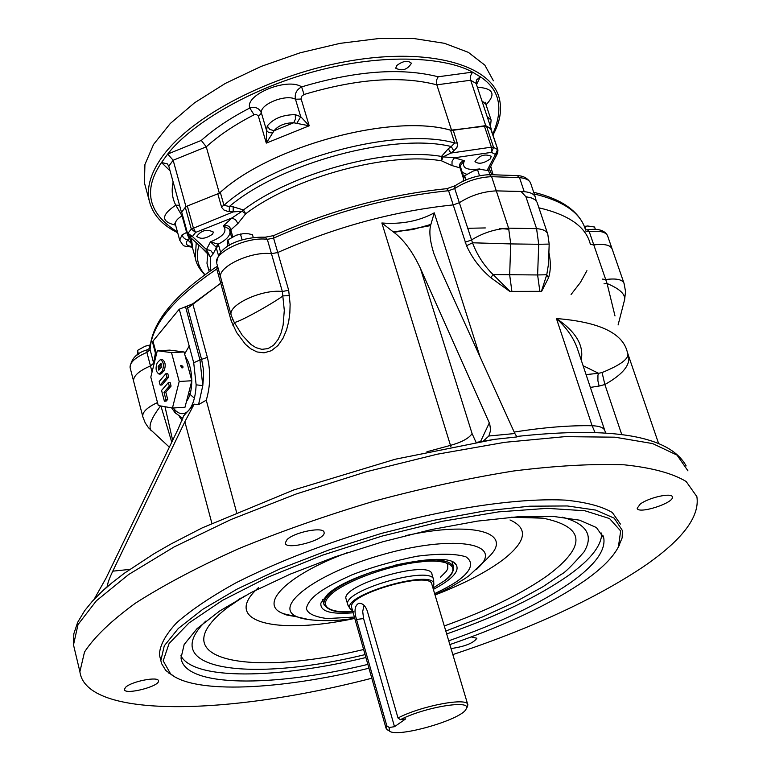 <?xml version="1.0" encoding="UTF-8"?>
<svg xmlns="http://www.w3.org/2000/svg" width="771" height="771" viewBox="0 0 771 771"><rect width="100%" height="100%" fill="white"/><g stroke="black" fill="none" stroke-linecap="round" stroke-linejoin="round"><path stroke-width="1.16" d="M479.523 175.769L477.567 169.803L473.249 171.037L464.614 175.759L465.963 179.913M489.922 174.67L488.612 170.69L480.853 169.427L477.567 169.803M464.614 175.759L462.937 181.262M346.304 599.539C338.064 585.623 431.461 558.358 432.03 574.511M440.916 560.305C438.998 559.37 448.076 563.158 447.7 564.651L447.768 568.632L446.448 571.186L440.405 577.257M430.565 225.604L393.991 232.379M536.134 200.739L535.479 197.598C534.467 194.225 530.708 192.258 524.213 191.68L496.302 190.871C483.109 191.487 470.773 195.439 459.294 202.734L453.136 204.913C393.933 211.09 335.472 226.963 277.753 252.512L271.459 253.707C251.365 250.874 217.22 266.93 220.679 277.415L231.155 315.031C227.792 304.902 262.217 288.971 282.35 291.505L271.459 253.707C251.365 250.874 217.22 266.93 220.679 277.415L216.911 263.904M234.056 322.056L242.229 335.24L250.932 344.473L255.991 347.654L261.851 349.34L268.057 348.598L273.589 345.196L278.177 339.365L281.155 332.735L283.121 325.131L284.297 310.356L282.35 291.505L288.682 290.272L290.127 304.275L289.848 312.804L288.711 321.517L286.542 329.998L283.015 338.276L277.945 345.524L271.353 350.728L264.039 352.848L257.032 351.952L250.797 348.839L245.448 344.338L236.62 332.503L231.155 320.707L220.747 283.256L222.009 282.196L187.69 308.207M153.959 364.298L153.68 363.228L150.461 365.926L146.895 352.357L150.094 349.639L153.68 363.228L155.385 352.973L153.68 363.228L150.461 365.926C138.934 370.909 133.306 375.94 133.566 381.019L133.73 381.645M571.08 294.503L580.39 282.475L586.933 270.679M585.95 231.223L589.266 231.734L593.795 244.908C604.454 243.617 610.593 245.033 612.203 249.178C610.593 245.033 604.454 243.617 593.795 244.908L590.48 244.417L593.795 244.908L607.076 283.526L614.998 315.937M590.287 244.06L590.085 243.279C585.536 226.558 568.478 214.733 538.91 207.804C568.478 214.733 585.536 226.558 590.085 243.279M451.999 165.572L441.523 160.821L443.142 156.87L454.466 157.785L464.383 160.744C460.682 161.746 459.121 163.818 459.718 166.95L460.027 167.856L451.999 165.572L452.047 161.235L454.466 157.785L491.493 152.369L491.387 147.165L450.823 153.072L443.142 156.87L441.475 156.446L441.523 160.821C388.545 151.559 293.905 177.051 245.708 213.769L237.931 223.494L230.818 229.893L230.616 228.958L229.556 229.989L230.018 231.512M220.545 252.088L218.771 245.756L216.323 247.703L213.22 253.794L210.319 257.177L206.464 249.534L210.444 241.863L215.967 246.961L218.347 254.96M218.771 245.756L218.145 244.166L215.967 246.961M230.616 228.958C229.498 225.951 227.05 224.959 223.262 225.98L229.006 228.871L229.556 229.951M230.057 231.705C230.057 235.984 226.096 240.138 218.145 244.166L210.444 241.863C223.407 236.504 227.676 231.213 223.262 225.98L231.994 217.942L235.598 219.783L237.931 223.494M213.22 253.794L210.676 250.488L206.464 249.534L192.374 236.514L195.622 232.408L231.994 217.942L242.094 211.215L245.708 213.769L243.463 209.972L242.094 211.215L233.16 211.909L227.705 211.399L223.889 209.972L221.672 207.428L217.788 193.81L187.314 206.011L193.319 227.773L195.622 232.408L191.304 229.083L187.999 233.285L192.374 236.514L188.664 235.781M460.605 167.567L459.718 166.95M479.379 169.524L479.822 168.916L478.425 169.649M181.811 212.526L187.739 234.124L189.097 236.177L207.881 253.38L210.319 257.177L210.319 270.939M460.73 165.139L464.383 160.744C461.357 167.905 466.503 170.632 479.822 168.916L480.487 169.447M490.221 158.942L491.31 156.291C484.699 153.564 479.254 155.337 474.994 161.611C478.54 164.425 483.619 163.539 490.221 158.942M212.671 234.056L213.355 232.042C206.859 228.862 201.308 230.307 196.701 236.379C200.701 239.53 206.03 238.759 212.671 234.056M229.247 211.601L229.363 206.483L233.237 206.83L243.463 209.972C292.151 172.762 387.909 146.972 441.475 156.446L448.327 148.716L451.257 146.538L453.791 150.904L450.823 153.072L448.327 148.716M209.182 271.739L206.985 263.277L207.765 253.958L202.301 248.329M488.448 170.642L497.671 153.044L495.416 154.518L497.555 149.555L493.556 147.348L491.493 152.369L495.416 154.518L487.176 170.275M182.033 211.591L185.31 207.332L191.304 229.083L233.16 211.909L233.237 206.83M217.788 193.81L220.304 192.345L223.966 205.327L229.363 206.483C280.403 162.999 394.126 132.419 451.257 146.538L454.736 142.992C397.007 126.348 275.016 159.134 223.966 205.327L221.441 206.782M220.304 192.345C271.132 145.892 392.844 113.212 450.582 130.212L486.482 126.03L490.886 128.796L497.931 149.959M192.866 249.091L191.333 238.239L191.883 245.515L189.387 236.446M185.31 207.332L187.314 206.011M453.348 566.107L452.085 561.866M322.586 599.655L322.789 600.262M433.369 589.391C452.336 579.339 459.921 571.089 456.114 564.661C448.23 549.068 353.33 570.54 327.954 593.998L320.919 603.018C319.782 611.316 330.537 614.574 353.176 612.8M161.534 364.404L159.934 366.292L159.732 369.193M161.332 367.314L160.705 363.536L158.151 366.389L158.778 370.157L161.332 367.314M157.207 362.833L160.397 359.565C163.616 361.695 164.242 365.464 162.276 370.89L159.096 374.118C155.887 372.007 155.26 368.249 157.207 362.833M160.146 385.076L166.902 377.212L165.958 373.617L159.202 381.51L160.146 385.076L161.939 384.97L168.704 377.106L166.902 377.212M169.292 386.204L168.338 382.599L161.563 390.444L164.396 401.219L165.9 399.494L164.001 392.304L169.292 386.204L171.085 386.098L165.804 392.188L167.702 399.378L166.189 401.103L164.396 401.219M160.657 359.556L162.189 359.469C165.408 361.599 166.035 365.367 164.069 370.784L160.619 374.031M165.958 373.617L167.75 373.511L168.704 377.106M164.001 392.304L165.804 392.188M165.9 399.494L167.702 399.378M168.338 382.599L170.131 382.493L171.085 386.098M205.664 621.175C155.925 670.211 250.18 682.663 365.078 654.598M445.802 631.035L482.347 616.993L515.086 602.055L542.929 586.731L561.481 574.222C564.555 573.007 572.072 565.577 584.013 551.92C593.949 535.353 586.673 523.76 562.194 517.139M182.023 368.018L180.539 365.656L181.012 365.367L182.9 366.302L182.939 367.459L182.023 368.018M172.453 408.042L158.267 405.527L150.808 377.096L157.294 350.747L171.509 352.617L179.2 381.481L172.453 408.042L185.001 407.233L191.825 380.749L184.096 351.971L169.774 350.121L157.294 350.747M446.679 633.955C497.729 616.039 538.418 596.484 568.738 575.282C590.885 559.38 601.862 545.29 601.688 533.012M180.877 655.813C193.955 680.369 276.51 679.029 365.907 657.528M253.264 237.497L252.445 234.663L248.464 233.796L243.559 233.584L236.273 235.203L227.898 239.868L227.522 246.45M145.112 346.227L150.297 344.907L145.112 346.227L137.508 350.4L137.527 354.901M179.2 381.481L191.825 380.749M171.509 352.617L184.096 351.971M448.722 640.797C499.839 622.901 540.596 603.404 571.003 582.317C594.798 565.345 605.727 550.571 603.77 538.004L596.417 527.537L579.493 520.165L553.327 516.416L518.806 516.686L477.451 521.109L431.346 529.581L382.975 541.714L335.077 556.845L290.349 574.096L251.24 592.485L219.696 610.979L197.097 628.596L184.163 644.498L181.021 658.01C184.577 687.414 271.999 687.616 367.863 664.4M242.123 239.954L240.436 234.018M229.43 245.323L227.898 239.868M149.719 348.386L148.88 345.215M138.51 354.236L137.508 350.4M368.952 668.216C279.844 689.978 195.564 694.17 170.699 674.095L163.182 660.814L169.1 643.486L189.04 622.92L222.54 600.33L267.942 577.2L322.384 555.226L381.973 536.105L442.236 521.302L498.644 511.867L547.188 508.349L584.794 510.739L609.533 518.555L620.655 530.959L618.4 546.918C612.984 557.404 601.765 568.651 584.755 580.659C551.034 603.857 506.065 625.165 449.85 644.595M185.339 356.616C189.367 362.409 191.507 370.398 191.786 380.575M191.786 380.913C191.68 390.078 189.926 396.882 186.524 401.334M174.641 676.774L165.832 670.519L161.515 663.494L160.84 660.554L164.271 645.809L178.332 628.452L202.927 609.206L237.304 588.996L280.008 568.882L328.889 549.993L381.269 533.445L434.16 520.203L484.554 510.971L529.696 506.19L567.321 505.959L595.81 510.103L614.217 518.179L622.438 530.573L622.139 537.879L618.197 547.314M590.364 387.408L599.106 386.059L597.901 380.778L597.949 375.12L598.604 373.318L602.074 372.547C621.32 364.702 629.82 358.139 627.555 352.858L627.074 351.181C622.091 332.773 598.547 321.892 556.421 318.539C575.87 331.684 584.129 345.514 581.199 360.028M640.219 504.099L637.193 508.243C637.8 514.671 674.577 502.885 672.341 496.958C672.129 492.332 648.652 497.536 640.219 504.099M620.414 524.058L612.357 512.542C601.949 506.354 586.307 502.21 565.432 500.128C519.721 497.815 450.9 507.607 379.486 527.364C324.976 543.439 277.049 561.972 235.695 582.963C210.984 596.667 191.362 609.871 176.829 622.573C165.495 634.697 159.693 645.462 159.414 654.868L160.349 658.579M451.045 648.575C464.932 646.532 473.548 643.091 476.873 638.234L471.226 636.933M125.567 687.318L124.362 689.467C124.343 695.394 159.992 686.412 158.441 680.899C158.749 676.061 131.369 681.381 125.567 687.318M547.583 233.623L537.03 202.204L535.007 199.679L531.335 197.906L525.899 196.721L521.003 191.459L496.302 190.871C483.109 191.487 470.773 195.439 459.294 202.734L453.136 204.913C393.933 211.09 335.472 226.963 277.753 252.512L271.459 253.707L267.315 239.328C247.231 236.379 213.201 252.483 216.69 263.104C217.962 242.981 247.78 236.543 265.176 237.208L267.315 239.328L273.599 238.143L288.682 290.272M511.877 291.284L509.66 274.871L510.73 243.915L538.717 244.282L537.618 274.958L493.074 274.563L490.819 277.705C480.179 268.694 472.093 258.034 466.551 245.727L448.577 190.716L454.707 188.538L472.507 242.788C477.027 254.864 483.88 265.455 493.074 274.563L510.017 291.39L541.415 291.322L546.764 274.746L548.451 264.347L549.183 244.108M173.253 407.994L174.371 409.353L175.451 413.16M107.863 585.999L101.618 591.849M94.11 599.327L106.003 578.211L177.956 429.389L183.71 415.8L194.196 404.139L198.552 404.621L202.792 385.645L196.133 384.816C195.603 396.506 193.126 405.064 188.693 410.49C184.067 415.097 179.296 414.721 174.371 409.353M287.101 539.555L285.203 543.015C285.578 550.87 326.249 539.816 324.09 532.462C324.119 526.323 294.657 531.942 287.101 539.555M211.871 523.307L184.867 421.747L112.778 571.166C108.971 579.185 107.275 584.052 107.709 585.758M480.082 441.937L494.539 439.345L516.965 436.926L514.845 433.524L488.853 436.01L483.369 441.031M371.805 678.229C228.197 715.498 85.909 718.9 79.895 671.676L73.524 644.99L73.823 633.801L77.669 622.313L84.675 610.661L92.462 601.12L101.464 591.993L112.142 582.664L124.478 573.152L153.978 553.751L171.027 543.96L202.416 527.788L293.664 489.99L395.205 459.237L494.539 439.345L476.825 442.294M488.853 436.01L490.645 430.228L489.691 423.732L420.446 268.462L472.074 433.581L475.986 442.226M430.883 224.419L412.707 229.575L393.114 231.763L381.857 222.983C401.537 224.506 419.01 221.123 434.266 212.844L430.883 224.419C428.898 231.233 429.89 240.938 433.871 253.534L438.342 264.906L514.845 433.524M599.106 386.059L604.869 384.527L602.074 372.547M604.695 430.247L577.691 349.542C573.981 338.363 566.897 328.032 556.421 318.539L592.109 425.746C599.751 425.987 604.021 427.712 604.917 430.922L605.775 433.109M627.719 353.369C631.921 363.208 624.298 373.588 604.869 384.527L621.763 434.613M79.895 671.676L84.502 652.035C94.226 637.077 111.236 620.761 135.551 603.086C163.934 584.958 198.243 566.849 238.49 548.779C281.386 531.18 326.808 515.25 374.745 500.977C422.894 488.101 469.202 478.097 513.688 470.975C555.881 465.723 592.706 463.66 624.163 464.807C651.803 467.698 672.476 473.259 686.161 481.49L696.878 496.64C699.962 516.772 682.277 540.028 643.843 566.415C594.836 599.173 531.171 628.558 452.837 654.579M181.783 417.949L182.804 418.402M171.769 442.178L160.908 405.989M535.633 199.39L534.881 199.593M196.133 384.816L193.714 362.746L199.959 359.941L202.792 385.645L203.583 376.075L203.274 368.567L201.655 359.652L187.112 306.097L179.257 309.21L152.976 341.11L152.591 342.391M152.06 372.017L150.461 365.926C138.934 370.909 133.306 375.94 133.566 381.019L142.731 416.388C142.433 411.916 147.348 407.31 157.486 402.568M184.867 421.747L194.196 404.139M472.074 433.581C469.115 438.217 461.916 442.149 450.476 445.378L450.91 446.775M393.114 231.763C403.378 239.164 412.495 251.394 420.446 268.462M182.062 420.282L179.364 416.581M165.004 406.722L172.656 440.357M602.363 279.092L605.678 279.536C616.386 278.167 622.515 279.478 624.076 283.477L625.532 291.448L624.655 299.505C625.262 294.021 619.402 288.691 607.076 283.526L603.992 283.834M548.885 252.406C550.918 262.073 550.812 270.554 548.538 277.839L541.637 291.342L509.756 291.399L490.819 277.705M539.835 291.226L537.618 274.958L546.764 274.746L548.538 277.839M465.144 242.239L471.341 240.06C482.945 232.861 495.358 228.891 508.6 228.158L510.73 243.915L472.507 242.788L466.551 245.727M231.367 315.811L234.153 322.23C234.972 324.254 267.768 306.617 283.111 295.881L289.674 295.65M234.519 322.866L232.967 325.564M187.112 306.097L192.769 303.793L207.37 357.358C210.801 371.805 210.425 386.088 206.262 400.197L236.562 512.281M217.239 266.284C174.005 295.158 151.588 322.683 149.998 348.858L150.094 349.639C151.241 325.169 173.465 298.3 216.776 269.012L220.747 283.256L192.769 303.793M198.552 404.621L206.262 400.197M388.497 730.445L386.04 728.229L386.84 725.839L356.52 619.45C353.976 610.969 354.699 605.611 358.688 603.365C362.331 602.961 365.184 605.447 367.247 610.834L398.009 717.994C421.342 705.677 468.431 696.945 467.852 704.867L467.274 706.959M467.708 704.386L431.924 584.553C431.606 570.048 346.998 594.046 351.624 607.355L351.798 607.953M364.047 605.331L362.707 611.461L363.584 618.583L356.52 619.45M386.84 725.839L389.201 727.496L394.511 726.687L363.584 618.583M398.009 717.994L400.39 719.671C424.917 706.911 472.69 699.258 466.166 708.906C462.407 719.584 395.889 738.599 389.278 730.86L389.201 727.496M394.511 726.687L405.729 718.861L400.39 719.671M352.626 610.883L349.967 608.521C341.765 594.692 436.55 567.813 433.813 584.717L432.801 587.483M433.803 584.36L433.678 580.023C433.331 564.411 342.7 590.104 347.692 604.435L348.415 605.967M595.376 229.363L594.566 227.021L587.675 225.99L584.823 226.404L586.018 229.903M584.823 226.404L585.603 226.24M490.982 129.085L485.72 125.634L451.661 130.492C393.971 112.739 269.966 146.037 219.34 193.184L185.936 206.57L181.484 212.343L181.85 212.7M451.613 130.357L436.646 84.27L436.675 79.837L438.159 76.772L472.536 72.137L470.57 75.77L470.503 79.664L485.72 125.634M491.175 128.718L476.131 83.48L470.657 80.232L436.8 84.839C401.045 75.519 356.79 78.738 304.034 94.486L301.606 96.298L301.056 98.669L309.2 125.789L300.719 116.691L295.476 99.228C294.464 93.802 296.517 89.687 301.625 86.892L304.034 94.486M170.083 170.883L161.515 162.536L167.201 163.789L168.791 166.17L181.484 212.343M185.936 206.57L173.157 160.252L168.791 166.17M476.372 80.126L480.314 76.801L472.536 72.137C446.727 57.642 385.751 52.418 315.243 71.279C244.725 90.188 188.471 126.907 167.692 154.075L201.298 140.418L206.262 146.827L219.311 193.058M201.298 140.418C214.261 128.796 230.423 117.992 249.814 108.007C255.423 106.437 259.297 108.123 261.436 113.067L266.554 130.521L267.248 126.01C273.387 118.522 282.726 114.734 295.264 114.657L295.438 119.119L293.712 122.762L309.2 125.789L266.294 143.107L272.674 132.93L268.761 132.602L266.554 130.521L266.294 143.107L258.343 116.035L256.377 114.445L254.064 114.812C234.866 124.661 218.925 135.339 206.262 146.827L173.157 160.252L167.692 154.075L161.515 162.536C142.731 190.215 148.051 213.365 177.465 231.984M476.43 80.011L476.131 83.48M187.353 232.697L186.621 232.428L182.062 215.87C177.234 218.762 175.007 221.595 175.383 224.38L179.701 240.147L181.975 234.982L183.373 237.545L185.744 239.386L187.854 239.945L189.945 238.48M182.631 215.514L182.062 215.87L175.778 205.173L179.547 205.288M438.159 76.772C401.142 67.424 355.633 70.797 301.625 86.892C287.516 77.139 244.426 94.794 249.814 108.007L254.064 114.812M272.674 132.93L274.1 130.694L269.869 129.47L267.248 126.01M396.641 65.602C402.896 60.899 407.83 60.119 411.435 63.241C407.435 69.718 402.211 71.375 395.745 68.224L396.641 65.602M181.975 234.982L186.621 232.428L189.136 238.721M295.264 114.657L300.719 116.691L296.941 123.119M493.421 80.801L484.814 65.111L468.344 52.361L444.481 43.311L414.133 38.579L378.715 38.55L340.011 43.359L300.092 52.813L261.167 66.412L225.363 83.393L194.571 102.784L170.295 123.485L153.564 144.408L144.929 164.502L144.437 182.852L145.661 187.401M324.157 605.052L323.801 603.886C324.408 594.094 340.859 583.31 373.164 571.523M394.328 565.355C429.505 557.635 449.281 558.204 453.637 567.051C453.656 571.976 450.804 576.429 445.069 580.399L432.974 588.08M353.85 611.345C335.578 613.6 311.802 608.435 335.106 591.02C360.712 573.547 404.341 563.1 420.05 561.972C438.477 559.081 466.995 562.714 444.771 580.505M508.947 229.257L499.781 228.457M485.325 227.937L467.544 228.293M189.194 346.025L184.635 353.985M188.625 393.171L194.379 398.164M525.899 196.721L536.577 228.65C543.083 229.132 546.832 231.011 547.805 234.268L549.183 244.089L538.717 244.282L536.577 228.65L508.6 228.158L491.628 176.684C478.444 177.253 466.137 181.204 454.707 188.538L455.141 185.705L446.891 188.664M524.213 191.68L519.5 177.619L491.628 176.684L489.498 174.67C477.22 175.19 465.771 178.872 455.141 185.705M535.247 196.923L530.785 183.643C529.754 180.231 525.995 178.226 519.5 177.619L517.264 175.605L489.749 174.67M585.555 230.066C580.929 213.133 563.832 201.106 534.264 193.984M612.029 248.667L607.683 236.119C606.054 231.926 599.915 230.462 589.266 231.734L587.444 229.797L585.507 229.893M150.017 348.126L147.049 349.861L146.895 352.357C135.407 357.349 129.798 362.409 130.077 367.545L130.241 368.191M217.528 266.091L216.776 269.012L218.039 267.942M448.577 190.716C389.461 196.73 331.144 212.536 273.599 238.143L273.695 235.569C330.566 210.242 388.237 194.61 446.717 188.683L448.577 190.716M232.784 236.832L230.818 229.893L230.028 231.608L231.666 237.362M463.487 178.515L460.027 167.856L461.106 168.81L463.843 177.214M462.243 172.28L466.706 174.304M491.792 174.66L489.373 168.868M198.985 245.274C195.564 256.81 197.559 266.621 204.99 274.727M484.323 125.837L491.387 147.165L493.556 147.348L486.482 126.03M453.791 150.904L456.904 147.54L457.666 144.379L453.252 130.26M490.491 128.294L497.95 150.037L497.671 153.044M493.083 174.66L490.616 166.497M196.219 242.74L195.342 258.083L191.883 245.515M181.783 212.43L187.767 234.211M450.582 130.212L454.736 142.992L457.415 143.04M354.39 617.051L327.029 618.573C314.144 616.752 307.243 613.331 306.338 608.3C309.316 598.055 318.809 589.911 351.798 574.915C371.15 567.35 392.911 561.124 417.063 556.219C439.643 553.395 455.94 553.607 465.954 556.845C475.023 563.177 469.346 571.793 460.547 578.684C455.613 582.751 446.978 587.743 434.632 593.631M309.094 619.643L298.175 617.157C270.766 607.895 314.751 573.624 382.773 554.571C450.717 535.122 501.921 542.35 480.545 565.394L476.497 569.49M486.472 559.322L490.52 555.168C512.166 532.25 472.083 521.061 405.719 535.623M347.576 552.585C286.186 575.147 257.427 605.062 283.901 613.793L295.447 616.511M160.387 363.739L161.129 363.7M158.151 366.389L159.934 366.292M435.037 594.99C463.805 583.869 486.491 572.111 503.087 559.707C526.352 541.531 528.665 528.28 510.017 519.962M258.661 587.463C220.101 621.754 275.42 635.449 354.776 618.419M520.136 516.609L543.131 518.189C585.199 526.921 586.818 545.935 547.979 575.243C522.42 593.4 487.85 610.304 444.289 625.956M363.623 649.5C247.674 677.632 159.732 659.793 227.339 607.683L240.851 598.103M160.031 373.53L161.823 373.424M164.069 370.784L162.276 370.89M583.098 365.705L598.604 373.318L586.066 374.581M129.73 569.403L112.778 571.166M480.593 441.475L489.325 422.845M516.907 436.868L516.156 436.955M514.19 432.078C543.728 427.394 569.702 425.293 592.109 425.746L595.067 432.579M687.973 470.888L677.054 455.121L652.661 443.585L614.94 437.186L564.95 436.646L504.745 442.323L437.311 454.196L366.427 471.736L296.247 493.97L230.924 519.558L174.111 546.938L128.651 574.52L96.356 600.811L78.016 624.568L73.505 644.855M151.521 430.873L150.846 430.257C148.379 425.756 151.636 417.651 160.638 405.941M142.895 417.005L145.227 422.884L148.456 427.712L169.35 447.18M207.37 357.358L199.959 359.941L185.435 306.366M193.714 362.746L179.257 309.21M156.436 354.236L152.976 341.11M434.266 212.844L480.054 356.838M232.669 319.348L231.155 320.707M426.941 451.748L450.476 445.378L381.857 222.983M492.698 134.212C503.916 108.672 499.781 89.542 480.314 76.801L476.526 84.665M191.333 243.501L187.854 239.945C184.789 243.636 186.206 245.833 192.104 246.518M175.595 225.151C160.888 221.769 160.946 215.109 175.778 205.173C172.174 198.263 171.297 190.524 173.128 181.956M301.153 99.064L295.476 99.228C285.713 93.725 259.258 104.519 261.436 113.067L258.478 116.402M274.1 130.694L293.712 122.762C284.952 122.84 278.418 125.48 274.1 130.694M499.174 97.936C490.819 64.966 429.813 47.465 351.084 60.697C272.452 73.727 191.43 115.814 162.276 156.686C150.894 172.637 146.519 187.18 149.15 200.315C152.379 214.222 161.881 225.016 177.667 232.726M477.374 87.229C493.324 88.26 496.216 94.11 486.029 104.779M487.185 116.739L491.117 120.054L490.462 126.589M490.982 119.659L485.836 104.191L481.894 100.828M174.728 223.147L175.499 224.795M352.8 611.48C337.399 613.331 327.733 610.796 323.801 603.886L322.606 599.626M146.972 349.889C136.775 352.877 131.147 358.766 130.077 367.545L133.566 381.019M517.582 175.634C523.519 175.904 527.836 178.332 530.544 182.92M533.715 192.355C540.211 193.743 547.391 196.113 555.236 199.467C569.557 205.982 579.127 214.666 583.965 225.518M587.589 229.777C598.151 228.361 604.782 230.288 607.49 235.579M273.609 235.608L265.176 237.208M231.657 237.362L229.43 229.652M210.367 270.91L209.963 269.426L210.31 270.949M461.068 168.685L460.673 167.326M460.74 165.1L460.663 167.278M204.758 274.89C199.275 269.012 196.142 263.412 195.342 258.083M491.31 168.078L490.722 166.305M454.331 563.061L456.114 564.661M295.341 616.482C287.352 615.306 283.545 614.41 283.901 613.793L298.175 617.157C304.882 620.231 329.757 622.621 354.718 618.217M434.979 594.798L451.122 586.943L465.038 578.539L469.173 575.58L486.337 559.467M244.407 596.128L227.339 607.683L240.253 598.431M511.308 517.216L543.131 518.189L521.485 516.531M159.096 374.118L160.888 374.022M603.77 538.004L602.826 535.132M618.4 546.918L619.662 544.644M170.699 674.095L168.367 672.823M160.84 660.554L159.414 654.868M182.804 418.383L175.036 412.687L171.654 407.907M686.161 465.906C669.488 435.894 612.955 426.084 516.56 436.473M624.655 299.505L618.091 324.976M152.552 342.257L156.089 355.643M612.203 249.178L623.912 282.986M627.922 353.985L658.54 443.325M182.766 418.499L182.014 418.055M386.04 728.229L351.624 607.355M359.459 603.279L358.688 603.365M466.166 708.906L467.525 706.506M389.278 730.86L386.82 729.549M349.967 608.521L347.894 605.119M433.495 579.397L431.837 573.875M347.692 604.435L346.112 598.874M167.201 163.789L167.847 164.406M492.958 135.012C500.109 122.02 502.181 109.675 499.184 97.975M485.711 103.815L485.643 102.273M149.15 200.325L144.437 182.852M179.701 240.147C184.51 247.491 182.072 245.486 192.287 247.212"/></g></svg>
